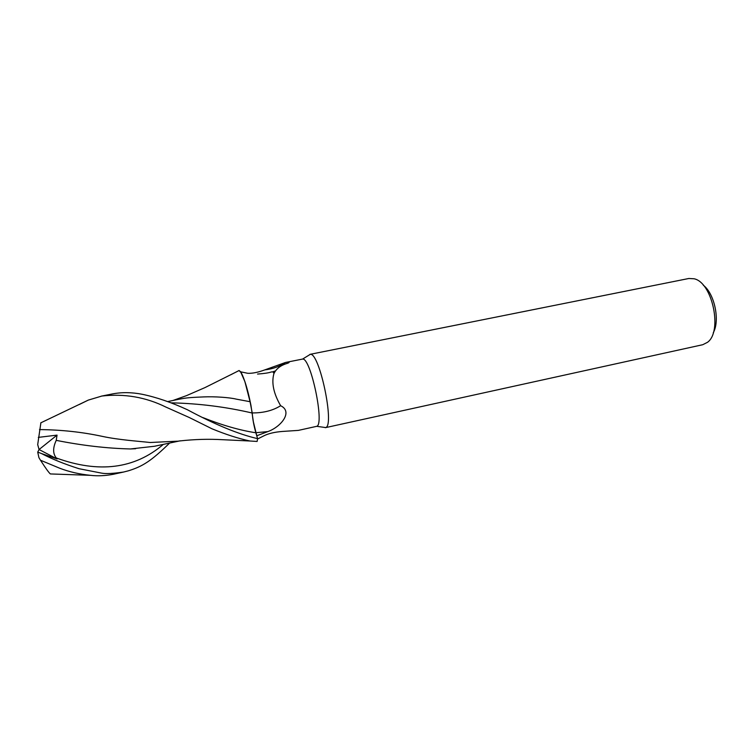 <?xml version="1.0" encoding="UTF-8"?>
<svg xmlns="http://www.w3.org/2000/svg" width="754" height="754" viewBox="0 0 754 754"><rect width="100%" height="100%" fill="white"/><g stroke="black" fill="none" stroke-linecap="round" stroke-linejoin="round"><path stroke-width="1.13" d="M323.673 427.292L325.671 427.565C334.889 425.784 319.451 352.259 310.29 354.342L308.575 355.398M257.557 439.007L263.768 435.878C268.264 433.569 274.456 432.089 282.364 431.448L298.358 430.393L316.718 426.321C324.833 424.615 310.714 357.368 302.599 359.074L285.992 362.372L289.244 362.165L287.359 363.362C280.78 365.228 276.294 368.659 273.9 373.654C271.346 382.844 273.589 393.531 280.639 405.718C293.287 411.712 281.044 426.905 267.877 431.58L256.784 435.755L253.401 421.976L250.931 405.266C249.159 396.265 247.152 388.376 244.89 381.59L240.554 371.665L239.103 370.553M325.313 427.688L702.756 344.71L707.478 342.316C722.775 331.6 712.445 282.439 694.132 278.782L688.845 278.49L309.922 354.371M713.284 332.721C720.193 320.554 714.528 293.589 703.312 285.229M256.784 435.755L255.719 432.259M252.251 413.239L250.074 401.703C247.227 388.385 244.353 378.866 241.45 373.126L240.799 372.042M272.562 371.901L275.474 370.893M246.275 373.004L247.783 373.287M248.085 373.305C252.599 373.456 258.179 372.325 264.805 369.894C272.929 368.923 279.828 366.453 285.493 362.476L285.992 362.372M252.288 412.928C263.41 412.985 272.863 410.581 280.639 405.718M240.677 371.835L246.162 372.957M264.805 369.894L285.493 362.476M230.715 374.795L239.084 370.506L241.45 373.126C244.353 378.847 247.227 388.376 250.074 401.703L244.89 381.59M256.775 435.85L253.401 421.976M171.196 402.843C198.698 403.465 225.719 406.858 252.241 413.032L252.307 413.041M250.931 405.266L250.139 401.712M79.293 404.502L88.293 400.101L101.884 396.038C124.485 393.475 145.833 397.16 165.927 407.094L189.273 417.509L211.997 428.79C225.814 434.483 238.471 438.555 249.97 441.005L257.123 441.448L257.585 438.649C238.349 434.181 214.965 424.549 187.426 409.752C171.365 402.363 156.257 397.198 142.101 394.267C131.696 392.231 121.752 392.127 112.28 393.956L101.29 396.152M169.631 443.05C151.158 461.043 142.685 466.406 128.303 470.835L123.656 472.023C112.987 473.616 105.56 473.964 101.375 473.088L78.963 468.696C64.354 464.03 51.856 458.979 41.47 453.54L37.719 452.108L39.067 449.535L37.7 444.615L40.886 422.796M50.801 473.936L50.358 473.936C48.887 472.72 45.589 468.149 40.48 460.223L38.925 457.678L37.719 452.108M40.48 460.223L59.689 468.225C69.18 471.853 79.472 474.219 90.574 475.34C97.652 476.179 105.315 475.812 113.543 474.247L113.939 474.153M177.247 441.194L150.121 442.504C138.265 441.147 118.84 439.959 102.082 436.33C82.035 432.033 61.178 429.789 39.491 429.591M41.47 453.54L57.106 458.969L56.343 457.98C52.789 453.776 52.752 447.895 56.23 440.355C82.073 445.51 106.804 448.376 130.433 448.96L154.4 446.274L180.253 440.807M56.23 440.355L57.04 435.124L38.313 437.386M178.613 399.318C185.06 398.206 185.446 397.622 203.929 396.906C214.287 396.425 229.461 397.424 236.304 399.139L250.074 401.703L252.241 413.032C252.599 418.866 253.806 425.454 255.87 432.787L257.585 438.649M57.106 458.969L39.067 449.535L57.04 435.124M255.898 432.711L267.877 431.58M255.87 432.787L255.898 432.796C239.772 430.289 222.081 425.209 202.788 417.556M56.343 457.98C98.944 473.446 134.617 468.903 163.354 444.37M316.718 426.321L325.671 427.565M302.599 359.074L310.29 354.342M289.244 362.165L288.471 362.985M275.276 371.185L272.854 371.986M257.548 374.059C264.173 373.569 268.726 372.891 271.195 372.005C272.76 371.599 273.655 372.146 273.9 373.654M123.656 472.023L113.543 474.238M40.754 422.862L88.293 400.101M174.297 441.608C189.235 439.657 203.684 438.941 217.642 439.469L249.998 441.005M130.433 448.96L135.663 448.724M50.358 473.936L90.499 475.331M172.92 400.497L186.445 395.661L204.956 387.603L239.169 370.516M167.718 401.58L178.613 399.309"/></g></svg>
